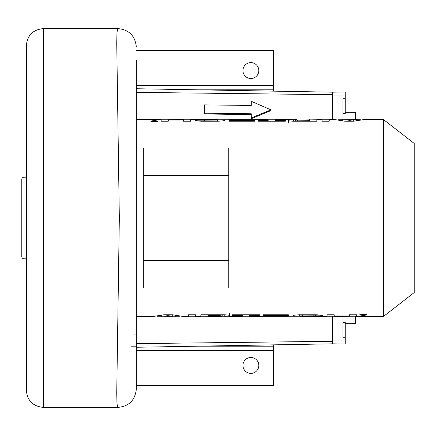 <?xml version="1.0" encoding="UTF-8"?>
<svg xmlns="http://www.w3.org/2000/svg" width="436" height="436" viewBox="0 0 436 436"><rect width="100%" height="100%" fill="white"/><g stroke="black" fill="none" stroke-linecap="round" stroke-linejoin="round"><path stroke-width="0.65" d="M332.543 119.617L332.543 92.17L136.343 88.748L136.343 60.299L136.343 374.088L136.343 347.252L332.543 343.83L345.247 343.999L345.247 322.444L342.979 322.444M228.775 175.474L228.775 148.049L143.716 148.049L143.716 287.951L228.775 287.951L228.775 175.474L143.716 175.474M383.582 119.617L383.582 316.383L414.2 292.567L414.2 143.433L383.582 119.617L363.88 119.617M150.725 121.197C153.14 120.429 155.548 120.429 157.963 121.197C155.559 122.124 153.145 122.124 150.725 121.197M254.553 120.336L229.287 120.336L229.287 121.197L254.553 121.197L254.553 120.336L254.553 121.197M254.553 119.666L229.287 119.666L229.287 120.009L254.553 120.009L254.553 119.666L254.553 120.009M217.624 119.78L268.162 119.617L268.162 121.197M268.162 120.331L258.123 120.331L258.123 121.197L285.346 121.197L285.346 120.331L285.346 121.197M268.162 119.78L275.307 119.78M285.346 120.331L275.307 120.331L275.307 119.617L288.736 119.617M288.327 119.78L293.428 119.666L293.428 121.197L316.825 121.197L316.825 119.617L322.1 119.617L322.1 121.197L329.245 121.197L329.245 119.617L335.033 119.617L344.772 121.197L353.879 121.197L363.613 119.617M322.1 121.197L322.1 119.78L329.245 119.78L329.245 121.197M338.2 119.78L356.354 119.628L356.354 120.489M360.447 119.78L356.354 119.628M293.428 121.197C290.343 121.115 288.637 120.848 288.327 120.407L288.327 123.017M293.428 119.666L288.327 119.638L288.327 120.407M293.428 119.78L295.472 119.644L295.472 121.197L295.472 119.78M296.949 119.617L295.472 119.644M309.68 119.617L309.68 120.331L295.472 120.096L316.825 119.78L316.825 121.197M136.343 119.617L161.146 119.617L161.146 121.197L168.291 121.197L168.291 120.042L183.431 120.042L183.431 121.197L190.576 121.197L190.576 119.617L217.624 119.649L217.624 121.197M161.146 121.197L161.146 119.78L168.291 119.78M183.431 119.677L168.291 119.677L183.431 119.617L183.431 121.197M183.431 119.78L190.576 119.78L190.576 121.197M224.769 119.622L224.769 120.205C224.366 120.739 222.098 121.072 217.967 121.197L201.634 121.197C197.503 121.072 195.235 120.739 194.832 120.205L217.624 120.058M196.298 119.666L194.925 119.617M155.625 121.562L152.987 121.497L152.671 121.322L153.309 121.186L152.589 120.87L153.788 121.159L155.625 120.87L155.625 121.873M153.15 121.339L155.145 121.246L153.15 121.388M349.841 120.385L344.936 119.677L353.716 119.677L349.841 120.385L349.841 121.197M172.721 316.323L167.816 315.615L163.941 316.323L172.721 316.323L172.721 314.803M222.186 316.051L220.055 315.669L207.972 315.669L207.972 316.204L220.055 316.204L222.186 316.051L222.186 314.803L222.186 316.356L219.635 316.204M365.068 315.13L364.349 314.814L364.987 314.678L364.665 314.503L362.033 314.438L362.033 315.13L362.512 314.841L365.068 315.13L365.068 314.176M362.512 314.754L364.027 314.754M362.512 314.52L364.027 314.52M366.932 314.803C364.518 315.571 362.103 315.571 359.695 314.803C362.093 313.876 364.507 313.876 366.932 314.803M263.104 314.803L263.104 315.664L263.104 314.803L288.37 314.803L288.37 315.664L288.37 314.803M263.104 315.664L288.37 315.664M263.104 315.991L263.104 316.334L263.104 315.991L288.37 315.991L288.37 316.334L288.37 315.991M263.104 316.334L288.37 316.334M232.312 314.803L232.312 315.669L232.312 314.803L259.529 314.803L259.529 315.669L249.496 315.669L249.496 316.383L300.028 316.22M242.351 316.22L249.496 316.22M232.312 315.669L242.351 315.669L242.351 316.383L228.916 316.383M219.635 316.383L200.827 316.22L200.827 314.803L200.827 316.383L195.557 316.383L195.557 314.803L188.412 314.803L188.412 316.383L182.624 316.383L172.885 314.803L163.778 314.803L153.777 316.383M188.412 314.803L188.412 316.22L195.557 316.22L195.557 314.803M157.211 316.22L179.452 316.22M200.827 314.803L224.224 314.803C227.314 314.885 229.014 315.152 229.331 315.593L229.331 316.04L224.224 316.334L224.224 314.803M229.331 316.22L224.224 316.334M222.186 316.22L224.224 316.22M334.221 316.22L327.076 316.22L327.076 314.803L334.221 314.803L334.221 315.958L349.361 315.958L349.361 314.803L356.506 314.803L356.506 316.383L383.582 316.383M349.361 316.22L356.506 316.22L356.506 314.803M349.361 316.323L334.221 316.383L349.361 316.323L349.361 314.803M327.076 314.803L327.076 316.383L300.028 316.351L300.028 314.803M300.028 315.942L322.825 315.795C322.422 315.261 320.155 314.928 316.018 314.803L299.69 314.803C295.553 314.928 293.286 315.261 292.883 315.795L292.883 316.378M321.354 316.334L322.733 316.383M152.589 120.87L152.589 121.824M152.671 121.388L152.671 121.835M152.747 121.431L152.747 121.84M152.987 121.497L152.987 121.862M153.309 121.546L153.309 121.889M153.706 121.562L153.706 121.911M229.287 120.336L229.287 121.197M229.287 119.666L229.287 120.009M258.123 120.331L258.123 121.197M275.307 120.331L275.307 121.197M342.293 119.628L342.293 120.489M344.936 119.677L344.936 121.197M353.716 119.677L353.716 121.197M309.68 120.331L309.68 121.197M168.291 119.677L168.291 121.197M201.977 120.058L201.977 121.197M167.816 315.615L167.816 314.803M163.941 316.323L163.941 314.803M259.529 315.669L259.529 314.803M249.496 315.669L249.496 314.803M242.351 315.669L242.351 314.803M175.365 316.373L175.365 315.511M161.298 316.373L161.298 315.511M229.331 315.593L229.331 312.983M207.972 315.669L207.972 314.803M222.186 315.904L222.186 314.803M334.221 316.323L334.221 314.803M315.68 315.942L315.68 314.803M364.987 314.612L364.987 314.165M364.905 314.569L364.905 314.16M364.665 314.503L364.665 314.138M364.349 314.454L364.349 314.111M363.946 314.438L363.946 314.089M362.033 314.438L362.033 314.127M143.716 260.526L228.775 260.526M119.333 218L116.739 392.956L116.984 403.752L117.802 407.393C128.963 406.401 135.144 400.259 136.343 388.967L136.343 218L119.333 218L116.739 43.044L116.984 32.248L117.802 28.607C128.963 29.599 135.144 35.741 136.343 47.034M43.349 28.607L43.349 407.393C33.016 406.385 27.343 400.717 26.334 390.384L26.334 45.617C27.343 35.283 33.016 29.615 43.349 28.607L117.802 28.607M26.334 177.174L24.067 177.174A2.267 2.267 0 0 0 21.8 179.441L21.8 256.559A2.267 2.267 0 0 0 24.067 258.826L26.334 258.826L26.334 221.859M273.574 344.86L273.574 385.282L136.343 385.282M136.343 50.718L273.574 50.718L273.574 91.14M258.826 70.567A7.941 7.941 0 0 0 250.891 62.626A7.941 7.941 0 0 0 242.95 70.567A7.941 7.941 0 0 0 250.891 78.507A7.941 7.941 0 0 0 258.826 70.567M258.826 365.433A7.941 7.941 0 0 1 250.891 373.374A7.941 7.941 0 0 1 242.95 365.433A7.941 7.941 0 0 1 250.891 357.493A7.941 7.941 0 0 1 258.826 365.433M204.402 104.891L204.38 113.987L251.256 114.543L251.256 118.701L270.898 110.613L270.92 109.845L251.278 101.288L251.278 105.447L204.402 104.891L204.402 113.213L251.278 113.769L251.278 117.933L270.92 109.845M251.278 101.288L251.256 105.447M204.38 113.987L204.402 113.213M251.256 118.701L251.278 117.933M251.256 114.543L251.278 113.769M332.543 316.22L332.543 343.83M342.979 316.383L342.979 337.731L345.247 337.731M355.34 316.22L355.34 323.697L345.247 323.697M332.543 95.936L345.247 95.936L345.247 92.001L332.543 92.17M342.979 113.556L345.247 113.556L345.247 98.269L342.979 98.269L342.979 119.628M345.247 95.936L345.247 98.269M345.247 112.303L355.34 112.303L355.34 119.628M288.327 119.638L288.327 119.96M297.603 120.331L297.603 121.197M204.528 120.331L204.528 121.197M215.073 120.331L215.073 121.197M217.967 119.78L217.967 121.197M229.331 316.362L229.331 316.04M220.055 315.669L220.055 314.803M313.13 315.669L313.13 314.803M302.584 315.669L302.584 314.803M299.69 316.22L299.69 314.803M24.067 258.826L24.067 177.174M133.351 334.058L136.343 334.058M130.887 346.184L136.343 346.184M197.617 346.184L273.574 346.184M136.343 85.538L273.574 85.538M136.343 350.462L273.574 350.462M130.713 347.067L136.343 347.067M146.921 347.067L273.574 347.067M197.617 89.816L273.574 89.816M146.921 88.933L273.574 88.933M136.343 92.372L332.543 94.699M136.343 343.628L332.543 341.301M332.543 340.064L345.247 340.064M136.343 316.383L154.039 316.383M207.972 316.383L220.709 316.383M43.349 407.393L117.802 407.393"/></g></svg>

